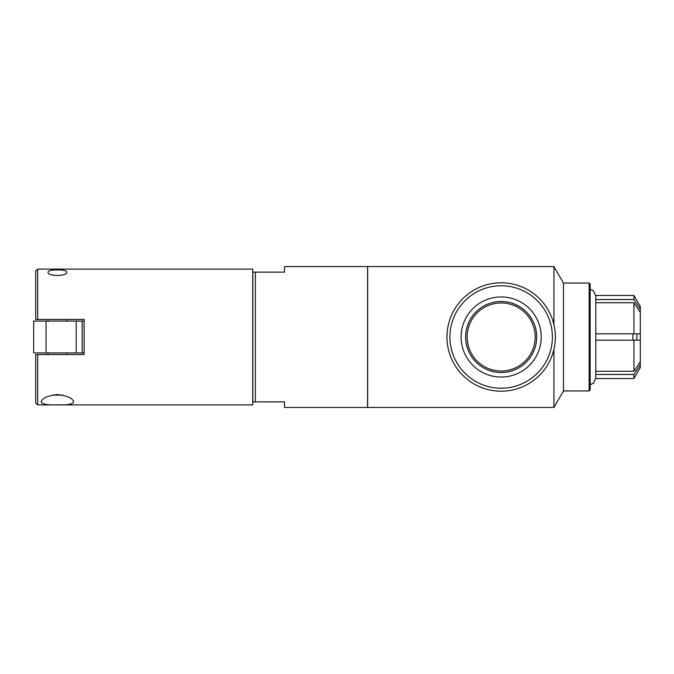 <?xml version="1.0" encoding="UTF-8"?>
<svg xmlns="http://www.w3.org/2000/svg" width="674" height="674" viewBox="0 0 674 674"><rect width="100%" height="100%" fill="white"/><g stroke="black" fill="none" stroke-linecap="round" stroke-linejoin="round"><path stroke-width="1.01" d="M84.132 321.077L33.7 321.077L33.7 352.923L76.221 352.923L76.221 321.077M76.221 352.923L82.161 352.923L82.161 321.077M82.161 352.923L84.132 352.923M48.039 354.549L48.039 352.923M48.039 321.077L48.039 319.451M37.66 319.451L84.132 319.451L84.132 354.549L37.66 354.549L37.66 404.889L252.742 404.889L252.742 269.111L37.66 269.111L37.66 319.451L35.68 319.451L37.66 319.451M66.827 352.923L66.827 354.549L84.132 354.549M57.433 404.796C47.483 405.158 42.074 404.215 41.215 401.948C41.99 398.258 47.399 395.79 57.433 394.56C67.467 395.79 72.876 398.258 73.651 401.948C72.792 404.215 67.383 405.158 57.433 404.796M57.433 269.912C63.204 269.861 66.338 270.577 66.827 272.052C67.653 276.559 47.214 276.559 48.039 272.052C48.528 270.577 51.662 269.861 57.433 269.912M52.184 395.099L62.69 395.099M37.66 269.111L35.68 271.091L35.68 319.451M35.68 354.549L37.66 354.549L35.68 354.549L35.68 402.909L37.66 404.889M252.843 272.127L252.843 401.873L284.487 401.873L284.487 407.458L367.557 407.458L367.557 266.542L284.487 266.542L284.487 272.127L252.843 272.127M255.412 272.127L255.412 401.873M553.927 407.458L563.464 390.945L563.464 283.055L553.927 266.542L367.659 266.542L367.659 407.458L553.927 407.458L553.927 349.351M553.927 266.542L553.927 324.649M446.963 337A54.19 54.19 0 0 0 528.256 383.936A54.19 54.19 0 0 0 528.256 290.064A54.19 54.19 0 0 0 446.963 337M449.937 337A51.224 51.224 0 0 0 526.773 381.366A51.224 51.224 0 0 0 526.773 292.634A51.224 51.224 0 0 0 449.937 337M461.109 337A40.052 40.052 0 0 1 521.187 302.314A40.052 40.052 0 0 1 521.187 371.686A40.052 40.052 0 0 1 461.109 337M465.633 337A35.528 35.528 0 0 0 501.161 372.528A35.528 35.528 0 0 0 536.689 337A35.528 35.528 0 0 0 501.161 301.472A35.528 35.528 0 0 0 465.633 337M467.141 337A34.02 34.02 0 0 0 518.171 366.462A34.02 34.02 0 0 0 518.171 307.538A34.02 34.02 0 0 0 467.141 337M563.464 283.055L589.177 283.055L589.177 390.945L563.464 390.945M589.177 283.055L590.163 284.04L590.163 389.96L589.177 390.945M595.799 303.165L595.799 295.465L633.931 295.465L640.3 306.493L640.3 367.507L633.931 378.535L633.931 374.449L595.799 374.449L595.799 374.003L595.782 374.449L595.799 370.835M636.837 333.832L636.837 340.168M632.886 333.832L632.886 340.168L595.799 340.168L595.799 371.281L633.931 371.281L640.3 361.694M640.3 340.168L632.886 340.168M633.931 371.281L633.931 340.168L595.782 340.168L595.782 333.832L640.3 333.832M640.3 312.306L633.931 302.719L595.799 302.719L595.799 333.832M595.799 299.551L633.931 299.551L640.3 309.139M640.3 364.861L633.931 374.449M595.799 374.003L595.799 378.535L633.931 378.535M633.931 302.719L633.931 333.832M633.931 295.465L633.931 299.551M46.059 352.923L46.059 321.077M66.827 321.077L66.827 319.451M590.163 289.213L593.482 290.831L595.799 295.979M590.163 384.787L593.482 383.169L595.799 378.021"/></g></svg>
